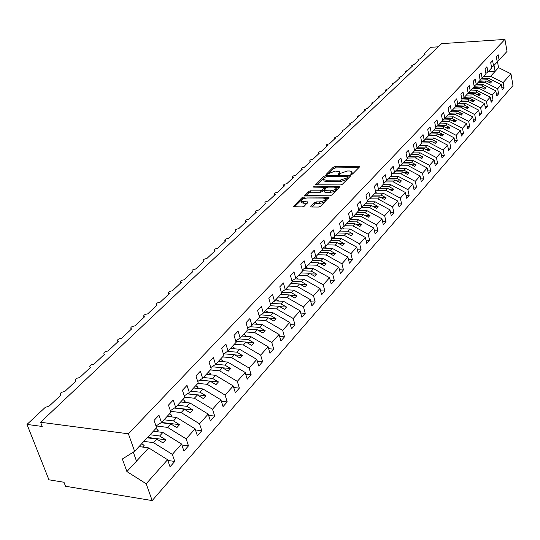 <?xml version="1.0" encoding="UTF-8"?>
<svg xmlns="http://www.w3.org/2000/svg" width="540" height="540" viewBox="0 0 540 540"><rect width="100%" height="100%" fill="white"/><g stroke="black" fill="none" stroke-linecap="round" stroke-linejoin="round"><path stroke-width="0.81" d="M351.182 174.434L352.58 173.961L359.546 166.921L359.62 166.469L358.864 166.28L335.232 166.536L333.275 167.197L326.072 174.481L335.232 171.086L339.538 171.653L339.269 173.144L338.351 174.062L338.803 174.521L341.118 173.131L347.483 170.978L349.475 170.964L351.871 171.565L351.621 173.056L350.71 173.975L351.182 174.434M310.878 206.253L310.797 206.806L311.513 206.996L318.458 207.056L320.558 206.334L329.09 197.255L304.04 196.972L301.982 197.674L293.24 206.665L302.177 206.915L304.27 206.192L308.05 201.994L301.388 201.312C301.03 199.625 302.947 198.511 307.145 197.978L323.163 198.052L325.121 198.558C325.472 200.259 323.541 201.373 319.336 201.893L316.636 201.872L314.55 202.588L310.878 206.253L311.054 206.935M497.138 61.405L499.082 59.953L507.033 51.415L504.934 39.42L441.605 43.652L40.568 422.253L42.208 426.458L27 424.42L45.191 407.444L49.309 405.965L61.027 394.996L60.507 394.875C59.677 393.242 61.067 392.148 64.665 391.588L76.019 380.963L75.458 380.828C74.689 379.249 76.052 378.189 79.549 377.656L90.565 367.349L89.957 367.2C89.242 365.675 90.585 364.655 93.994 364.142L104.679 354.139L104.038 353.977C103.37 352.499 104.693 351.513 108.007 351.027L118.382 341.314L117.7 341.145C117.079 339.707 118.382 338.762 121.615 338.29L131.692 328.86L130.97 328.678C130.397 327.287 131.686 326.369 134.825 325.924L144.619 316.757L143.869 316.568C143.336 315.225 144.605 314.334 147.67 313.902L157.187 304.992L156.411 304.796C155.918 303.494 157.167 302.636 160.15 302.218L169.412 293.551L168.602 293.348C168.149 292.086 169.378 291.256 172.294 290.858L181.298 282.427L180.461 282.211C180.05 280.996 181.258 280.193 184.106 279.801L192.868 271.6L192.011 271.377C191.626 270.196 192.821 269.42 195.601 269.041L204.134 261.056L203.249 260.834C202.898 259.686 204.079 258.937 206.786 258.566L215.096 250.79L214.198 250.56C213.874 249.453 215.042 248.724 217.688 248.366L225.781 240.793L224.863 240.556C224.573 239.483 225.72 238.775 228.305 238.43L236.196 231.046L235.258 230.81C234.995 229.763 236.122 229.075 238.653 228.744L246.348 221.542L245.396 221.306C245.153 220.293 246.267 219.625 248.744 219.301L256.244 212.281L255.278 212.038C255.056 211.059 256.163 210.411 258.586 210.087L265.903 203.243L264.917 203C264.722 202.048 265.808 201.42 268.184 201.11L275.319 194.427L274.327 194.177C274.151 193.259 275.225 192.645 277.547 192.341L284.519 185.821L283.514 185.571C283.351 184.68 284.411 184.079 286.693 183.782L293.497 177.417L292.484 177.167C292.343 176.303 293.382 175.723 295.616 175.426L302.265 169.209L301.239 168.966C301.118 168.122 302.144 167.555 304.337 167.265L310.824 161.19L309.798 160.947C309.69 160.13 310.703 159.577 312.856 159.293L319.194 153.36L318.161 153.117C318.06 152.321 319.066 151.781 321.179 151.504L327.375 145.706L326.329 145.463C326.248 144.686 327.24 144.167 329.312 143.89L335.374 138.22L334.321 137.977L337.264 136.445L343.19 130.903L342.137 130.66L345.047 129.168L350.838 123.741L349.785 123.505L352.654 122.047L358.324 116.735L357.264 116.498L360.099 115.081L365.648 109.883L364.581 109.647L367.382 108.257L372.816 103.174L371.75 102.938L374.517 101.581L379.836 96.606L378.763 96.377L381.496 95.047L386.707 90.173L385.634 89.944L388.334 88.648L393.437 83.869L392.364 83.646L395.037 82.377L400.032 77.699L398.959 77.477L401.598 76.234L406.499 71.651L405.419 71.428L408.031 70.213L412.83 65.718L411.75 65.509L414.335 64.314L419.04 59.906L417.96 59.697L420.512 58.529L425.129 54.209L424.049 54.007L424.163 53.642L430.954 47.297L438.251 46.818M504.934 39.42L128.385 433.802L40.568 422.253M340.389 184.923L342.421 184.234L350.372 176.189L350.453 175.716L349.697 175.527L325.863 175.682L323.872 176.351L315.63 184.795L340.389 184.923M340.004 186.604L331.661 195.116L329.589 195.818L304.607 195.561L308.313 191.511L310.351 190.816L320.085 190.822L322.13 190.127L324.56 187.299L313.733 187.124L313.24 187.002L314.719 186.165L339.95 186.341M128.385 433.802L134.629 451.319L156.593 427.734L154.069 420.404L158.963 415.199L161.46 422.51L155.993 425.993M161.46 422.51L170.917 412.351L168.48 405.095L173.219 400.059L175.628 407.288L170.357 410.683M175.628 407.288L184.788 397.454L182.425 390.272L187.016 385.398L189.351 392.553L184.262 395.854M189.351 392.553L198.221 383.029L195.939 375.914L200.381 371.196L202.642 378.284L197.728 381.496M202.642 378.284L211.248 369.043L209.034 362.002L213.341 357.426L215.528 364.446L210.782 367.571M215.528 364.446L223.871 355.489L221.724 348.516L225.902 344.075L228.029 351.02L223.439 354.071M228.029 351.02L236.122 342.333L234.043 335.435L238.093 331.121L240.151 338L235.71 340.976M240.151 338L248.009 329.569L245.99 322.738L249.925 318.553L251.924 325.363L247.617 328.259M251.924 325.363L259.551 317.176L257.594 310.406L261.414 306.349L263.351 313.092L259.187 315.913M263.351 313.092L270.763 305.134L268.859 298.438L272.572 294.489L274.455 301.165L270.418 303.919M274.455 301.165L281.657 293.436L279.808 286.801L283.419 282.967L285.248 289.582L281.327 292.262M285.248 289.582L292.248 282.062L290.453 275.488L293.963 271.762L295.738 278.309L291.938 280.928M295.738 278.309L302.549 270.999L300.807 264.492L304.223 260.861L305.944 267.354L302.258 269.906M305.944 267.354L312.572 260.24L310.878 253.793L314.199 250.263L315.88 256.689L312.296 259.18M315.88 256.689L322.326 249.763L320.679 243.378L323.912 239.942L325.546 246.308L322.063 248.738M325.546 246.308L331.823 239.564L330.217 233.24L333.369 229.892L334.955 236.196L331.574 238.572M334.955 236.196L341.071 229.628L339.512 223.364L342.583 220.104L344.129 226.355L340.835 228.67M344.129 226.355L350.089 219.956L348.563 213.746L351.554 210.566L353.065 216.756L349.859 219.024M353.065 216.756L358.87 210.519L357.392 204.37L360.302 201.272L361.773 207.407L358.655 209.615M361.773 207.407L367.436 201.326L365.992 195.23L368.834 192.206L370.264 198.288L367.227 200.448M370.264 198.288L375.786 192.355L374.382 186.314L377.156 183.371L378.547 189.392L375.59 191.504M378.547 189.392L383.933 183.607L382.563 177.62L385.27 174.744L386.627 180.711L383.744 182.776M386.627 180.711L391.885 175.068L390.548 169.135L393.188 166.327L394.517 172.247L391.702 174.265M394.517 172.247L399.647 166.732L398.345 160.853L400.923 158.112L402.212 163.978L399.479 165.949M402.212 163.978L407.228 158.591L405.959 152.766L408.47 150.093L409.732 155.898L407.059 157.835M409.732 155.898L414.632 150.647L413.39 144.869L415.847 142.256L417.076 148.014L414.47 149.904M417.076 148.014L421.862 142.877L420.653 137.153L423.05 134.602L424.258 140.306L421.713 142.162M424.258 140.306L428.929 135.29L427.748 129.614L430.096 127.116L431.271 132.779L428.787 134.588M431.271 132.779L435.841 127.872L434.68 122.243L436.975 119.806L438.122 125.415L435.699 127.19M438.122 125.415L442.591 120.616L441.464 115.04L443.705 112.651L444.832 118.213L442.456 119.954M444.832 118.213L449.199 113.522L448.092 107.993L450.293 105.658L451.386 111.172L449.071 112.874M451.386 111.172L455.659 106.583L454.579 101.102L456.732 98.82L457.799 104.288L455.537 105.955M457.799 104.288L461.983 99.792L460.931 94.358L463.03 92.124L464.076 97.544L461.862 99.178M485.075 106.643L487.39 106.562L486.432 101.378L473.519 94.838L474.876 93.366L479.108 95.506L480.263 94.237L476.037 92.104L477.38 90.639L470.205 90.963L468.058 92.549M474.12 86.056L476.24 84.49L475.234 79.157L473.222 81.297L474.228 86.643L470.219 90.95L469.199 85.57L467.14 87.757L468.173 93.15L464.076 97.544M476.24 84.49L480.161 80.271L479.176 74.972L481.147 72.873L482.126 78.165L480.053 79.704M482.126 78.165L485.973 74.034L485.001 68.776L486.938 66.724L487.897 71.969L485.865 73.481M487.897 71.969L491.663 67.925L490.712 62.708L492.608 60.696L493.546 65.9L491.562 67.379M167.852 460.465L174.751 461.45L172.334 454.376L181.555 444.008L162.884 432.459L153.333 431.237M143.89 441.369L153.502 442.658L172.334 454.376M181.879 444.974L188.487 445.858L186.151 438.845L195.089 428.807L176.648 417.501L167.177 416.367M156.067 425.939L167.562 427.383L186.151 438.845M195.46 429.955L201.798 430.745L199.537 423.806L208.197 414.072L189.992 403.002L180.596 401.956M170.579 411.338L181.177 412.58L199.537 423.806M208.622 415.388L214.704 416.097L212.51 409.226L220.907 399.789L202.925 388.942L193.61 387.983M184.7 397.177L194.38 398.23L212.51 409.226M221.366 401.261L227.219 401.895L225.092 395.084L233.233 385.931L215.474 375.3L206.24 374.423M197.897 383.38L207.185 384.311L225.092 395.084M233.732 387.545L239.355 388.112L237.296 381.368L245.201 372.485L227.657 362.063L218.498 361.253M210.398 369.954L219.611 370.811L237.296 381.368M245.727 374.227L251.141 374.733L249.143 368.057L256.817 359.431L239.483 349.211L230.404 348.476M222.534 356.92L231.667 357.703L249.143 368.057M257.371 361.294L262.582 361.746L260.644 355.124L268.103 346.748L250.972 336.724L241.967 336.056M234.326 344.264L243.378 344.972L260.644 355.124M268.67 348.725L273.706 349.124L271.816 342.569L279.065 334.429L262.136 324.587L253.206 323.987M245.781 331.958L254.759 332.606L271.816 342.569M279.653 336.508L284.506 336.859L282.676 330.365L289.724 322.447L272.99 312.795L264.134 312.248M256.912 320.004L265.815 320.591L282.676 330.365M290.324 324.621L295.016 324.938L293.234 318.499L300.085 310.804L283.547 301.32L274.766 300.834M267.739 308.374L276.568 308.9L293.234 318.499M300.699 313.058L305.235 313.335L303.507 306.956L310.169 299.471L293.814 290.156L285.039 289.717M278.276 297.068L287.024 297.533L303.507 306.956M310.797 301.806L315.178 302.049L313.497 295.731L319.984 288.441L303.811 279.295L294.887 278.897M288.529 286.058L297.203 286.477L313.497 295.731M320.612 290.851L324.857 291.06L323.217 284.803L329.535 277.702L313.544 268.711L304.486 268.36M298.505 275.339L307.112 275.704L323.217 284.803M330.176 280.179L334.28 280.361L332.687 274.158L338.837 267.246L323.021 258.41L313.841 258.1M308.225 264.904L316.757 265.221L332.687 274.158M339.485 269.784L343.46 269.939L341.908 263.797L347.902 257.06L332.262 248.373L322.967 248.103M317.696 254.738L326.153 255.008L341.908 263.797M348.55 259.659L352.404 259.787L350.899 253.699L356.738 247.131L341.267 238.585L331.871 238.363M326.923 244.829L335.313 245.059L350.899 253.699M357.386 249.784L361.125 249.892L359.654 243.851L365.351 237.452L350.042 229.048L340.882 228.872M335.914 235.17L344.237 235.352L359.654 243.851M365.999 240.151L369.63 240.239L368.192 234.259L373.748 228.015L358.601 219.74L350.001 219.618M344.689 225.747L352.944 225.896L368.192 234.259M374.396 230.756L377.919 230.823L376.522 224.897L381.942 218.808L366.95 210.668L358.817 210.58M353.248 216.56L361.429 216.668L376.522 224.897M382.59 221.589L386.012 221.643L384.649 215.764L389.934 209.824L375.104 201.805L367.031 201.757M361.51 207.59L369.711 207.664L384.649 215.764M390.582 212.638L393.91 212.679L392.58 206.854L397.744 201.049L383.062 193.158L375.05 193.144M369.488 198.841L377.798 198.875L392.58 206.854M398.385 203.904L401.618 203.931L400.322 198.153L405.358 192.49L390.825 184.714L382.887 184.734M377.285 190.296L385.688 190.303L400.322 198.153M405.999 195.372L409.144 195.386L407.882 189.655L412.803 184.126L398.419 176.472L390.535 176.513M384.899 181.953L393.397 181.926L407.882 189.655M413.438 187.036L416.495 187.036L415.26 181.359L420.073 175.952L405.83 168.413L398.014 168.487M392.351 173.799L400.923 173.738L415.26 181.359M420.701 178.895L423.684 178.882L422.476 173.252L427.174 167.974L413.073 160.535L405.324 160.643M399.634 165.841L408.281 165.746L422.476 173.252M427.802 170.937L430.704 170.91L429.53 165.328L434.12 160.164L420.154 152.84L412.465 152.969M407.113 158.051L415.469 157.93L429.53 165.328M434.74 163.154L437.569 163.121L436.415 157.586L440.91 152.536L427.079 145.314L419.452 145.469M414.585 150.437L422.496 150.296L436.415 157.586M441.524 155.54L444.278 155.5L443.158 150.012L447.545 145.078L433.85 137.957L426.283 138.132M421.76 142.985L429.374 142.823L443.158 150.012M448.16 148.102L450.839 148.048L449.746 142.607L454.039 137.774L440.478 130.754L432.965 130.957M428.544 135.702L436.091 135.52L449.746 142.607M454.646 140.819L457.265 140.758L456.192 135.358L460.397 130.639L446.958 123.707L439.506 123.93M435.179 128.581L442.672 128.372L456.192 135.358M460.998 133.691L463.55 133.623L462.496 128.27L466.614 123.647L453.303 116.816L445.905 117.058M441.673 121.608L449.105 121.379L462.496 128.27M467.208 126.711L469.699 126.644L468.673 121.331L472.702 116.809L459.513 110.066L452.176 110.329M448.025 114.784L455.402 114.527L468.673 121.331M473.29 119.887L475.72 119.806L474.714 114.541L478.663 110.106L465.595 103.457L458.312 103.741M454.248 108.101L461.572 107.831L474.714 114.541M479.243 113.198L481.619 113.117L480.634 107.892L484.495 103.552L471.548 96.984L464.319 97.281M460.343 101.554L467.606 101.264L480.634 107.892M473.519 94.838L466.31 95.148M490.786 100.231L493.047 100.136L492.109 94.993L495.815 90.828L483.098 84.429L475.855 84.773M472.163 88.864L479.318 88.54L492.109 94.993M496.382 93.94L498.596 93.845L497.671 88.742L501.302 84.665L502.214 89.735L504.023 87.683L503.125 82.62L510.955 73.818L513 85.529L152.179 500.58L65.549 486.263L63.983 482.254L48.938 479.804L27 424.42M477.893 82.715L484.994 82.37L497.671 88.742M499.082 59.953L498.163 54.79L496.307 56.761L497.239 61.938L493.546 65.9M501.863 87.777L504.023 87.683M483.509 76.68L490.556 76.322L503.125 82.62M134.629 451.319L122.35 458.993L126.907 471.569L148.675 447.903L139.043 446.58M148.675 447.903L167.589 459.709L170.033 466.803L174.751 461.45M188.487 445.858L183.917 451.042L181.555 444.008M201.798 430.745L197.377 435.767L195.089 428.807M214.704 416.097L210.411 420.971L208.197 414.072M227.219 401.895L223.054 406.62L220.907 399.789M239.355 388.112L235.319 392.695L233.233 385.931M251.141 374.733L247.219 379.188L245.201 372.485M262.582 361.746L258.775 366.066L256.817 359.431M273.706 349.124L270 353.329L268.103 346.748M284.506 336.859L280.908 340.943L279.065 334.429M295.016 324.938L291.519 328.907L289.724 322.447M305.235 313.335L301.833 317.196L300.085 310.804M315.178 302.049L311.863 305.809L310.169 299.471M324.857 291.06L321.631 294.719L319.984 288.441M334.28 280.361L331.142 283.925L329.535 277.702M343.46 269.939L340.403 273.416L338.837 267.246M352.404 259.787L349.427 263.169L347.902 257.06M361.125 249.892L358.223 253.186L356.738 247.131M369.63 240.239L366.795 243.452L365.351 237.452M377.919 230.823L375.158 233.962L373.748 228.015M386.012 221.643L383.312 224.701L381.942 218.808M393.91 212.679L391.277 215.663L389.934 209.824M401.618 203.931L399.046 206.847L397.744 201.049M409.144 195.386L406.634 198.234L405.358 192.49M416.495 187.036L414.045 189.817L412.803 184.126M423.684 178.882L421.288 181.602L420.073 175.952M430.704 170.91L428.362 173.57L427.174 167.974M437.569 163.121L435.274 165.719L434.12 160.164M444.278 155.5L442.037 158.044L440.91 152.536M450.839 148.048L448.652 150.532L447.545 145.078M457.265 140.758L455.119 143.188L454.039 137.774M463.55 133.623L461.45 136.006L460.397 130.639M469.699 126.644L467.647 128.972L466.614 123.647M475.72 119.806L473.715 122.087L472.702 116.809M481.619 113.117L479.648 115.351L478.663 110.106M487.39 106.562L485.467 108.749L484.495 103.552M477.38 90.639L490.212 97.126L491.164 102.283L493.047 100.136M498.596 93.845L496.739 95.944L495.815 90.828M126.907 471.569L146.185 483.759L167.589 459.709M146.185 483.759L152.179 500.58M486.432 101.378L490.212 97.126M153.502 442.658L156.803 439.074L162.965 442.894L165.773 439.81L159.631 436.003L162.884 432.459M147.211 437.805L156.803 439.074M150.053 434.754L159.631 436.003M167.562 427.383L170.755 423.907L176.837 427.646L179.564 424.656L173.495 420.93L176.648 417.501M161.129 422.719L170.755 423.907M164.005 419.776L173.495 420.93M181.177 412.58L184.282 409.212L190.282 412.877L192.922 409.975L186.935 406.323L189.992 403.002M174.407 408.078L184.282 409.212M177.518 405.263L186.935 406.323M194.38 398.23L197.39 394.963L203.317 398.554L205.875 395.739L199.962 392.168L202.925 388.942M187.299 393.889L197.39 394.963M190.627 391.183L199.962 392.168M207.185 384.311L210.101 381.146L215.96 384.662L218.444 381.935L212.598 378.432L215.474 375.3M199.82 380.126L210.101 381.146M203.344 377.527L212.598 378.432M219.611 370.811L222.44 367.733L228.224 371.183L230.634 368.537L224.863 365.101L227.657 362.063M211.984 366.781L222.44 367.733M215.683 364.277L224.863 365.101M231.667 357.703L234.414 354.719L240.131 358.101L242.474 355.529L236.77 352.161L239.483 349.211M223.81 353.822L234.414 354.719M227.475 351.392L236.77 352.161M243.378 344.972L246.051 342.077L251.701 345.391L253.969 342.893L248.333 339.593L250.972 336.724M235.804 341.28L246.051 342.077M238.856 338.87L248.333 339.593M254.759 332.606L257.351 329.791L262.933 333.045L265.147 330.615L259.571 327.375L262.136 324.587M247.874 329.117L257.351 329.791M249.932 326.707L259.571 327.375M265.815 320.591L268.34 317.851L273.854 321.044L276.001 318.681L270.5 315.502L272.99 312.795M259.45 317.277L268.34 317.851M260.705 314.881L270.5 315.502M276.568 308.9L279.018 306.241L284.479 309.373L286.565 307.078L281.124 303.953L283.547 301.32M270.209 305.728L279.018 306.241M271.195 303.385L281.124 303.953M287.024 297.533L289.413 294.941L294.806 298.026L296.838 295.792L291.458 292.721L293.814 290.156M280.678 294.482L289.413 294.941M281.414 292.207L291.458 292.721M297.203 286.477L299.525 283.952L304.857 286.976L306.835 284.803L301.516 281.786L303.811 279.295M290.864 283.547L299.525 283.952M292.052 281.353L301.516 281.786M307.112 275.704L309.373 273.247L314.644 276.224L316.568 274.104L311.31 271.141L313.544 268.711M300.787 272.896L309.373 273.247M302.495 270.79L311.31 271.141M316.757 265.221L318.958 262.832L324.175 265.748L326.052 263.689L320.848 260.779L323.021 258.41M310.446 262.521L318.958 262.832M312.343 260.483L320.848 260.779M326.153 255.008L328.3 252.679L333.457 255.548L335.286 253.544L330.143 250.675L332.262 248.373M319.856 252.416L328.3 252.679M321.712 250.425L330.143 250.675M335.313 245.059L337.406 242.784L342.509 245.606L344.291 243.648L339.194 240.833L341.267 238.585M329.029 242.568L337.406 242.784M330.838 240.624L339.194 240.833M344.237 235.352L346.275 233.138L351.324 235.919L353.065 234.009L348.023 231.235L350.042 229.048M337.973 232.963L346.275 233.138M339.734 231.073L348.023 231.235M352.944 225.896L354.929 223.736L359.924 226.469L361.618 224.606L356.636 221.879L358.601 219.74M346.694 223.594L354.929 223.736M348.415 221.751L356.636 221.879M361.429 216.668L363.373 214.556L368.314 217.249L369.968 215.433L365.033 212.753L366.95 210.668M355.205 214.461L363.373 214.556M356.879 212.659L365.033 212.753M369.711 207.664L371.608 205.605L376.502 208.258L378.115 206.482L373.228 203.843L375.104 201.805M363.508 205.544L371.608 205.605M365.141 203.782L373.228 203.843M377.798 198.875L379.647 196.871L384.487 199.476L386.06 197.748L381.233 195.149L383.062 193.158M371.608 196.837L379.647 196.871M373.207 195.122L381.233 195.149M385.688 190.303L387.497 188.339L392.29 190.91L393.822 189.216L389.043 186.658L390.825 184.714M379.526 188.339L387.497 188.339M381.085 186.665L389.043 186.658M393.397 181.926L395.159 180.009L399.904 182.54L401.402 180.887L396.671 178.362L398.419 176.472M387.254 180.043L395.159 180.009M388.78 178.403L396.671 178.362M400.923 173.738L402.644 171.869L407.342 174.359L408.814 172.753L404.123 170.262L405.83 168.413M394.808 171.929L402.644 171.869M396.293 170.33L404.123 170.262M408.281 165.746L409.961 163.917L414.612 166.374L416.05 164.794L411.406 162.351L413.073 160.535M402.172 164.005L409.961 163.917M403.643 162.446L411.406 162.351M415.469 157.93L417.116 156.148L421.72 158.564L423.124 157.025L418.527 154.609L420.154 152.84M409.232 156.263L417.116 156.148M410.819 154.737L418.527 154.609M422.496 150.296L424.109 148.547L428.666 150.93L430.036 149.425L425.486 147.049L427.079 145.314M416.144 148.696L424.109 148.547M417.845 147.197L425.486 147.049M429.374 142.823L430.947 141.115L435.463 143.465L436.799 141.993L432.29 139.651L433.85 137.957M422.901 141.291L430.947 141.115M424.71 139.82L432.29 139.651M436.091 135.52L437.63 133.846L442.105 136.168L443.414 134.723L438.952 132.408L440.478 130.754M429.523 134.048L437.63 133.846M431.426 132.604L438.952 132.408M442.672 128.372L444.177 126.731L448.605 129.019L449.888 127.616L445.466 125.327L446.958 123.707M436.003 126.968L444.177 126.731M437.94 125.55L445.466 125.327M449.105 121.379L450.576 119.772L454.964 122.033L456.226 120.65L451.838 118.402L453.303 116.816M442.476 120.029L450.576 119.772M444.238 118.645L451.838 118.402M455.402 114.527L456.847 112.961L461.194 115.189L462.422 113.839L458.082 111.618L459.513 110.066M449.138 113.231L456.847 112.961M450.414 111.888L458.082 111.618M461.572 107.831L462.983 106.292L467.289 108.493L468.49 107.17L464.191 104.976L465.595 103.457M455.659 106.569L462.983 106.292M456.462 105.273L464.191 104.976M467.606 101.264L468.99 99.765L473.256 101.932L474.437 100.636L470.178 98.476L471.548 96.984M461.74 100.055L468.99 99.765M462.389 98.793L470.178 98.476M467.681 93.677L474.876 93.366M468.194 92.448L476.037 92.104M479.318 88.54L480.64 87.095L484.832 89.215L485.966 87.966L481.781 85.86L483.098 84.429M473.499 87.426L480.64 87.095M474.147 86.218L481.781 85.86M484.994 82.37L486.29 80.96L490.448 83.045L491.555 81.824L487.411 79.745L488.7 78.341L501.302 84.665M479.203 81.304L486.29 80.96M480.127 80.102L487.411 79.745M488.7 78.341L481.397 78.705M490.556 76.322L498.548 67.642L510.955 73.818M488.099 71.752L495.099 71.381L494.019 65.394M497.394 61.216L498.548 67.642M136.499 461.14L133.292 452.156M488.329 81.979L491.555 81.824M482.666 88.121L485.966 87.966M476.881 94.379L480.263 94.237M470.981 100.771L474.437 100.636M464.954 107.298L468.49 107.17M458.798 113.96L462.422 113.839M452.507 120.771L456.226 120.65M446.081 127.717L449.888 127.616M439.513 134.825L443.414 134.723M432.796 142.081L436.799 141.993M425.932 149.499L430.036 149.425M418.905 157.086L423.124 157.025M411.723 164.849L416.05 164.794M404.365 172.78L408.814 172.753M396.839 180.907L401.402 180.887M389.131 189.216L393.822 189.216M381.24 197.728L386.06 197.748M373.147 206.442L378.115 206.482M364.858 215.372L369.968 215.433M356.36 224.519L361.618 224.606M347.645 233.894L353.065 234.009M338.702 243.506L344.291 243.648M329.528 253.361L335.286 253.544M320.112 263.473L326.052 263.689M310.439 273.854L316.568 274.104M300.503 284.506L306.835 284.803M290.291 295.447L296.838 295.792M279.794 306.68L286.565 307.078M268.994 318.229L276.001 318.681M257.884 330.102L265.147 330.615M246.449 342.313L253.969 342.893M234.671 354.868L242.474 355.529M222.541 367.794L230.634 368.537M199.868 380.099L218.444 381.935M187.468 393.775L205.875 395.739M174.704 407.882L192.922 409.975M161.528 422.435L179.564 424.656M147.582 437.407L165.773 439.81M352.154 174.224L352.067 172.382M339.836 174.285L339.734 172.463M358.803 167.67L335.57 167.906L333.612 168.568L327.746 174.292M324.466 177.545L316.811 184.97M349.643 176.931L347.895 176.945M347.76 176.945L347.294 176.479L326.349 176.6L323.959 178.045L323.683 179.597L325.978 180.171L340.342 180.11L346.788 177.923L347.76 176.945L348.098 178.349L347.861 176.796M323.987 179.813L324.034 180.995L326.329 181.568L325.978 180.171M348.098 178.349L347.132 179.327L340.686 181.521L326.329 181.568M305.782 195.737L308.671 192.915L308.313 191.511M324.628 187.583L324.83 189.216L322.488 191.545L320.443 192.24L310.709 192.226L308.671 192.915M324.635 187.562L326.687 187.562M335.907 187.556L339.14 187.549M330.284 190.836C334.388 190.323 336.285 189.257 335.981 187.616L334.004 187.11L328.388 187.11L326.349 187.805L323.926 190.647L330.284 190.836L330.642 192.254C334.739 191.747 336.636 190.674 336.332 189.034L336.17 188.372M324.209 191.774L325.006 192.247L324.655 190.829M330.642 192.254L325.006 192.247M325.33 199.375L325.485 199.989C325.836 201.697 323.906 202.81 319.7 203.33L317.007 203.31L314.921 204.025L311.945 206.996M301.55 201.913L301.759 202.736L303.629 203.216L303.257 201.791M307.253 203.243L303.629 203.216M304.466 198.389L302.353 199.091L294.408 206.84M328.313 198.497L325.033 198.484M446.141 116.802L446.533 117.038M439.776 123.64L440.228 123.91M433.276 130.626L433.782 130.936M426.627 137.761L427.208 138.112M419.837 145.051L420.485 145.449M412.891 152.51L413.613 152.948M405.79 160.137L406.593 160.623M398.527 167.933L399.411 168.473M391.102 175.912L392.067 176.506M383.495 184.072L384.554 184.727M375.719 192.429L376.866 193.144M367.288 200.698L369.002 201.771M358.992 209.378L360.95 210.6M350.723 218.41L352.701 219.652M342.252 227.671L344.25 228.933M333.572 237.168L335.597 238.451M324.682 246.908L326.727 248.211M315.562 256.905L317.635 258.228M306.153 267.125L308.124 268.502M296.426 277.574L298.343 279.052M286.436 288.299L288.299 289.885M276.176 299.315L278.282 300.685L277.985 301.01M265.64 310.635L267.766 312.032L267.381 312.451M267.766 312.032L267.577 312.457M254.799 322.272L256.952 323.69L256.48 324.209M256.952 323.69L256.723 324.223M243.655 334.24L245.835 335.684L245.268 336.299M245.835 335.684L245.565 336.319M232.193 346.545L234.401 348.017L233.726 348.745M234.401 348.017L234.083 348.773M220.401 359.215L222.635 360.707L221.852 361.55M222.635 360.707L222.264 361.591M208.258 372.256L210.519 373.775L209.621 374.74M210.519 373.775L210.101 374.787M195.75 385.688L198.038 387.234L197.026 388.334M198.038 387.234L197.566 388.388M182.857 399.526L185.179 401.105L184.039 402.34M185.179 401.105L184.653 402.408M169.574 413.795L171.923 415.402L170.647 416.786M171.923 415.402L171.335 416.867M155.871 428.51L158.254 430.151L156.83 431.683M158.254 430.151L157.525 431.771M141.73 443.691L144.139 445.372L142.567 447.066M144.139 445.372L143.269 447.161M351.918 174.312L351.621 173.056M338.452 174.474L338.351 174.062M339.572 174.386L339.269 173.144M326.234 174.569L326.133 174.15M333.612 168.568L333.275 167.197M335.57 167.906L335.232 166.536M359.12 167.353L358.864 166.28M350.804 174.386L350.71 173.975M315.88 184.916L315.718 184.288M324.216 177.741L323.872 176.351M326.093 176.621L325.863 175.682M349.961 176.607L349.697 175.527M340.686 181.521L340.342 180.11M347.132 179.327L346.788 177.923M304.864 195.689L304.695 195.035M310.709 192.226L310.351 190.816M320.443 192.24L320.085 190.822M322.488 191.545L322.13 190.127M324.83 189.216L324.473 187.805M314.962 187.124L314.719 186.165M339.457 187.232L339.188 186.131M314.921 204.025L314.55 202.588M317.007 203.31L316.636 201.872M319.7 203.33L319.336 201.893M307.618 202.885L307.341 201.818M293.51 206.786L293.328 206.105M302.353 199.091L301.982 197.674M304.412 198.389L304.04 196.972M328.631 198.173L328.354 197.066M418.169 60.723L417.96 59.697M424.258 55.026L424.049 54.007M411.966 66.528L411.75 65.509M405.635 72.455L405.419 71.428M399.175 78.502L398.959 77.477M392.587 84.672L392.364 83.646M385.857 90.963L385.634 89.944M378.992 97.396L378.763 96.377M371.979 103.957L371.75 102.938M364.817 110.66L364.581 109.647M357.5 117.511L357.264 116.498M350.021 124.511L349.785 123.505M342.38 131.666L342.137 130.66M334.564 138.976L334.321 137.977M326.579 146.455L326.329 145.463M318.404 154.103L318.161 153.117M310.048 161.926L309.798 160.947M301.489 169.931L301.239 168.966M292.734 178.126L292.484 177.167M283.763 186.523L283.514 185.571M274.583 195.116L274.327 194.177M265.174 203.924L264.917 203M255.535 212.949L255.278 212.038M245.646 222.197L245.396 221.306M235.514 231.687L235.258 230.81M225.119 241.414L224.863 240.556M214.448 251.397L214.198 250.56M203.499 261.65L203.249 260.834M192.254 272.174L192.011 271.377M180.704 282.98L180.461 282.211M168.838 294.091L168.602 293.348M156.641 305.505L156.411 304.796M144.099 317.243L143.869 316.568M131.193 329.326L130.97 328.678M117.909 341.753L117.7 341.145M104.24 354.55L104.038 353.977M90.153 367.733L89.957 367.2M75.641 381.321L75.458 380.828M60.676 395.327L60.507 394.875M324.034 180.995L323.683 179.597M324.284 192.065L323.926 190.647M301.759 202.736L301.388 201.312"/></g></svg>

